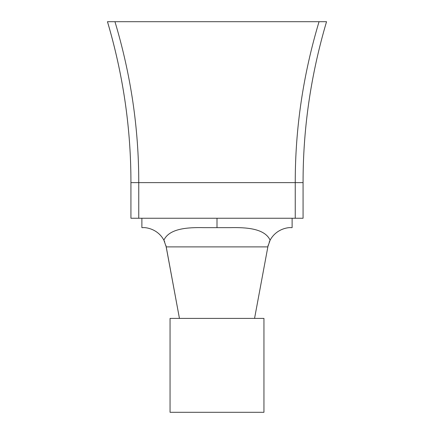 <?xml version="1.0" encoding="UTF-8"?>
<svg xmlns="http://www.w3.org/2000/svg" width="434" height="434" viewBox="0 0 434 434"><rect width="100%" height="100%" fill="white"/><g stroke="black" fill="none" stroke-linecap="round" stroke-linejoin="round"><path stroke-width="0.65" d="M303.078 179.139C303.366 126.093 311.183 73.612 326.542 21.7L107.48 21.7C122.817 73.612 130.634 126.093 130.922 179.139C130.634 126.093 122.817 73.612 107.458 21.7C123.153 74.751 130.976 128.393 130.932 182.627C130.976 128.393 123.153 74.751 107.458 21.7L114.956 21.7C130.867 74.751 138.799 128.393 138.755 182.627C138.799 128.393 130.867 74.751 114.956 21.7L319.044 21.7C303.133 74.751 295.201 128.393 295.245 182.627L303.068 182.627C303.024 128.393 310.847 74.751 326.542 21.7L319.044 21.7C303.133 74.751 295.201 128.393 295.245 182.627L295.245 218.253L138.755 218.253L138.755 182.627L303.068 182.627L303.078 179.139C303.366 126.093 311.183 73.612 326.542 21.7C310.847 74.751 303.024 128.393 303.068 182.627L303.068 218.253L295.245 218.253L295.245 182.627L138.755 182.627L138.755 218.253L130.932 218.253L130.932 182.627L138.755 182.627L130.932 182.627L130.922 179.139M324.382 21.7L325.549 21.7L324.382 21.7M130.932 182.627L130.932 218.253L303.068 218.253L303.068 182.627M166.222 246.897L179.443 318.404L165.924 245.514L166.222 246.897L267.778 246.897L166.222 246.897L163.884 240.176L166.222 246.897M254.557 318.404L268.19 245.085L254.557 318.404M292.115 218.253L292.115 227.644L290.921 227.644C289.001 227.335 276.572 228.3 270.116 240.176L269.178 242.167L270.116 240.176C264.664 228.279 245.731 227.318 230.34 227.644L217 227.644L217 218.253L217 227.644L203.66 227.644C188.199 227.329 169.379 228.262 163.884 240.176L164.725 241.939L163.884 240.176C157.634 228.512 145.206 227.308 143.079 227.644L141.885 227.644L141.885 218.253M290.921 227.644C292.505 227.644 292.505 227.644 290.921 227.644C289.001 227.335 276.572 228.3 270.116 240.176L267.778 246.897L270.116 240.176C264.664 228.279 245.731 227.318 230.34 227.644L203.66 227.644C188.199 227.329 169.379 228.262 163.884 240.176C157.634 228.512 145.206 227.308 143.079 227.644C141.495 227.644 141.495 227.644 143.079 227.644M263.948 318.404L170.052 318.404L170.052 412.3L170.052 318.404L263.948 318.404L263.948 412.3L263.948 318.404M170.052 412.3L263.948 412.3L170.052 412.3"/></g></svg>
